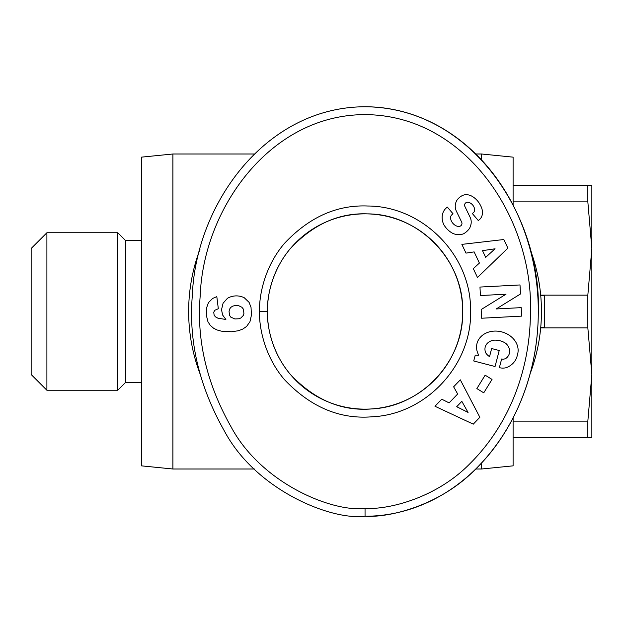 <?xml version="1.0" encoding="UTF-8"?>
<svg xmlns="http://www.w3.org/2000/svg" width="623" height="623" viewBox="0 0 623 623"><rect width="100%" height="100%" fill="white"/><g stroke="black" fill="none" stroke-linecap="round" stroke-linejoin="round"><path stroke-width="0.93" d="M200.006 249.231A176.402 176.402 0 0 0 199.991 373.73M530.103 373.738A176.402 176.402 0 0 0 530.095 249.231M481.602 462.99L481.602 469.002L513.103 465.848L513.103 417.838M172.898 469.002L172.898 153.998L141.398 157.152L141.398 465.848L172.898 469.002L254.348 469.002M462.702 311.5C463.855 361.278 421.389 406.718 371.643 408.929C341.692 411.406 314.67 399.982 290.575 374.657C271.737 352.75 266.909 325.479 267.399 311.5C266.917 297.537 271.714 270.39 290.443 248.499C313.276 224.225 338.99 212.684 367.586 213.884C418.858 213.946 463.971 260.25 462.702 311.5A97.647 97.647 0 0 1 365.047 409.147A97.647 97.647 0 0 1 267.399 311.5A97.647 97.647 0 0 1 365.047 213.853A97.647 97.647 0 0 1 462.702 311.5M503.041 359.16A5.506 5.506 0 0 0 506.803 357.68A12.491 10.303 15.7 0 0 509.326 353.599A12.491 10.303 15.7 0 0 505.923 343.499A11.276 6.3 12.3 0 0 493.673 340.205A12.499 10.015 14.8 0 0 485.216 347.027A12.499 10.015 14.8 0 0 485.94 353.163A16.985 14.236 -57.1 0 0 489.374 356.52A16.985 14.236 -57.1 0 0 489.546 356.629L491.648 348.545L499.218 350.515L495.051 366.519L473.721 360.966L475.256 355.087L478.791 355.227A20.995 17.405 14.6 0 1 477.016 343.444A20.995 17.405 14.6 0 1 501.717 331.888A20.995 17.405 14.6 0 1 517.658 354.02L517.028 356.442A21.003 17.826 12.7 0 1 506.297 367.671A13.589 13.589 0 0 1 499.856 367.765L499.358 367.64L501.655 358.988A5.506 5.506 0 0 0 503.041 359.16M443.88 224.771A15.731 13.387 49.1 0 1 446.27 207.981A15.731 13.387 49.1 0 1 446.387 207.88L447.337 207.077L453.022 213.775L451.831 214.787A7.102 4.719 -130.3 0 0 452.321 222.606A7.102 4.719 -130.3 0 0 460.07 226.18A2.936 2.936 0 0 0 461.682 222.146L456.34 211.119A11.019 11.019 0 0 1 455.327 204.967A14.96 12.74 -130.3 0 1 456.737 200.536A11.455 8.862 -40.3 0 1 461.955 195.77A14.835 11.307 -117.3 0 1 462.134 195.669A14.835 11.307 -117.3 0 1 473.83 197.452A70.103 38.143 -46.9 0 1 475.886 199.15A70.103 38.143 -46.9 0 1 480.598 205.621A15.077 11.292 41.5 0 1 480.224 218.852A15.077 11.292 41.5 0 1 478.62 220.254L478.293 220.534L472.359 213.549L473.433 212.638A6.316 4.353 -130.3 0 0 473.659 206.431A6.316 4.353 -130.3 0 0 467.616 202.249A2.936 2.936 0 0 0 464.89 206.462L470.116 217.263A11.019 11.019 0 0 1 470.466 226.071A15.731 13.449 49.7 0 1 469.602 228.244A11.455 7.04 -40.3 0 1 463.59 233.773A15.715 13.402 -129.7 0 1 452.672 233.329A16.79 11.697 -129.7 0 1 443.88 224.771M227.434 298.316A17.732 17.732 0 0 1 244.255 297.739L249.099 302.373L251.03 307.365L251.427 315.137L249.971 321.678L246.615 326.429L242.806 329.061L238.383 330.751L231.398 331.755L221.29 331.148L217.022 329.964L213.51 328.181L210.216 325.276L207.942 321.733L206.314 315.168L206.556 307.941L208.456 302.614L212.692 298.409L216.812 296.626L218.323 308.728L214.725 310.301L213.751 312.263L214.117 315.137L215.387 316.803L217.988 318.228L225.892 319.467L222.59 314.989L221.531 309.662L223.073 303.222L227.434 298.316M365.047 106.751C264.697 107.063 195.606 205.185 192.32 295.621C188.481 341.24 199.196 386.416 224.459 431.147C256.061 490.332 331.132 520.594 365.047 516.249C389.85 517.822 440.204 505.284 475.287 469.454C520.236 424.754 537.89 365.935 538.288 313.704C542.212 217.552 472.553 107.514 365.047 106.751A204.749 173.249 90 0 1 538.303 311.5A204.749 173.249 90 0 1 365.047 516.249L365.047 508.376C388.503 509.84 436.178 498.089 469.789 463.816C512.846 421.047 530.056 364.175 530.414 313.634C534.067 220.924 467.671 116.485 367.009 114.64C271.48 113.285 203.308 207.747 200.178 296.143C196.494 340.322 206.828 383.955 231.18 427.051C261.73 484.001 333.04 512.464 365.047 508.376M125.651 240.626L125.651 382.374L117.778 390.247L117.778 232.753L125.651 240.626L141.398 240.626M46.896 232.753L31.15 248.499L31.15 374.501L46.896 390.247L46.896 232.753L117.778 232.753M587.839 327.862L587.839 295.138L591.85 248.499L591.85 374.501L587.839 327.862L540.686 327.862M591.85 437.502L587.839 437.502L587.839 421.132L591.85 374.501L591.85 437.502M591.85 248.499L587.839 201.868L587.839 185.498L591.85 185.498L591.85 248.499M587.839 437.502L513.103 437.502M513.103 421.132L587.839 421.132M540.686 295.138L587.839 295.138M587.839 201.868L513.103 201.868M513.103 185.498L587.839 185.498M259.526 311.5C259.004 296.408 264.183 267.072 284.431 243.414C309.101 217.186 336.887 204.718 367.788 206.011C422.394 206.12 470.723 254.698 470.552 309.304C472.997 363.855 426.732 414.404 372.172 416.787C339.808 419.458 310.604 407.115 284.571 379.75C264.214 356.076 258.997 326.608 259.526 311.5L267.399 311.5M473.27 424.154L434.979 406.266L441.754 399.195L449.128 402.902L457.671 393.985L453.63 386.805L460.311 379.835L479.85 417.285L473.27 424.154M481.151 309.553L506.016 294.196L480.411 295.543L479.967 287.063L520.003 284.952L520.478 293.986L496.227 308.953L521.194 307.637L521.638 316.126L481.61 318.228L481.151 309.553M492.03 379.423L483.744 392.833L476.86 388.573L485.146 375.171L492.03 379.423M507.885 248.125L477.483 277.492L473.309 268.63L479.406 263.07L474.134 251.902L465.988 253.109L461.869 244.38L503.828 239.52L507.885 248.125M229.062 311.484L229.49 315.23L230.697 317.076L234.848 318.953L238.811 318.774L240.805 318.018L243.32 315.472L243.92 313.416L243.32 309.063L241.895 307.271L238.811 305.761L234.848 305.582L232.667 306.158L230.697 307.458L229.49 309.304L229.062 311.484M468.068 412.426L461.83 401.352L456.698 406.71L468.068 412.426M495.075 248.787L482.506 250.656L485.667 257.361L495.075 248.787M540.748 327.246L544.603 327.246L544.603 295.754L540.748 295.754M475.754 153.998L481.602 153.998L481.602 160.01M481.602 153.998L513.103 157.152L513.103 205.162M475.754 469.002L481.602 469.002M46.896 390.247L117.778 390.247M125.651 382.374L141.398 382.374M172.898 153.998L254.348 153.998"/></g></svg>
